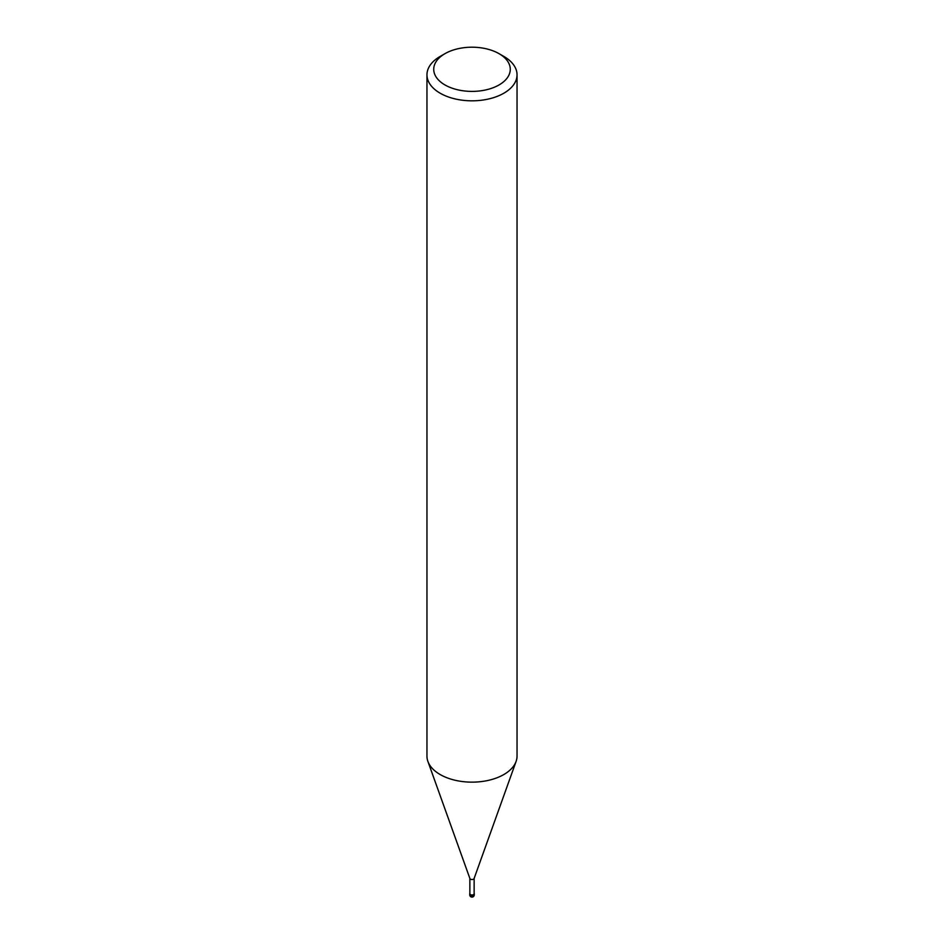 <?xml version="1.0" encoding="UTF-8"?>
<svg xmlns="http://www.w3.org/2000/svg" width="944" height="944" viewBox="0 0 944 944"><rect width="100%" height="100%" fill="white"/><g stroke="black" fill="none" stroke-linecap="round" stroke-linejoin="round"><path stroke-width="1.42" d="M474.136 878.298A2.136 1.239 180 0 1 474.089 878.557A2.136 1.239 180 0 1 473.51 879.171A2.136 1.239 180 0 1 471.386 879.489A2.136 1.239 180 0 1 469.911 878.557A2.136 1.239 180 0 1 469.864 878.298M474.136 878.427L474.136 893.744A2.136 1.239 180 0 1 473.51 894.617A2.136 1.239 180 0 1 471.186 894.888A2.136 1.239 180 0 1 469.864 893.744L469.864 878.427M499.069 53.678L503.848 56.428A45.041 26.007 180 0 1 517.041 74.812A45.041 26.007 180 0 1 503.848 93.208A45.041 26.007 180 0 1 454.76 98.837A45.041 26.007 180 0 1 426.959 74.812A45.041 26.007 180 0 1 440.152 56.428L444.931 53.678A38.279 22.101 180 0 1 499.069 53.678A38.279 22.101 180 0 1 499.069 84.925A38.279 22.101 180 0 1 444.931 84.925A38.279 22.101 180 0 1 444.931 53.678L440.152 56.428M517.041 74.812L517.041 756.144A45.041 26.007 180 0 1 503.848 774.528A45.041 26.007 180 0 1 454.76 780.169A45.041 26.007 180 0 1 426.959 756.144L426.959 74.812M516.097 761.419A45.041 25.995 180 0 1 503.848 774.528M474.136 893.343A2.254 1.298 180 0 1 474.254 893.744A2.254 1.298 180 0 1 473.593 894.664A2.254 1.298 180 0 1 471.139 894.947A2.254 1.298 180 0 1 469.746 893.744A2.254 1.298 180 0 1 469.864 893.343M474.254 894.853L474.254 894.853A2.254 1.298 180 0 1 473.593 895.773A2.254 1.298 180 0 1 471.139 896.057A2.254 1.298 180 0 1 469.746 894.853L469.746 894.853A2.254 2.254 0 0 0 473.121 896.8A2.254 2.254 0 0 0 474.254 894.853L474.254 893.744M469.911 878.557L427.962 761.596M474.089 878.557L516.038 761.596M469.746 893.744L469.746 894.853"/></g></svg>
